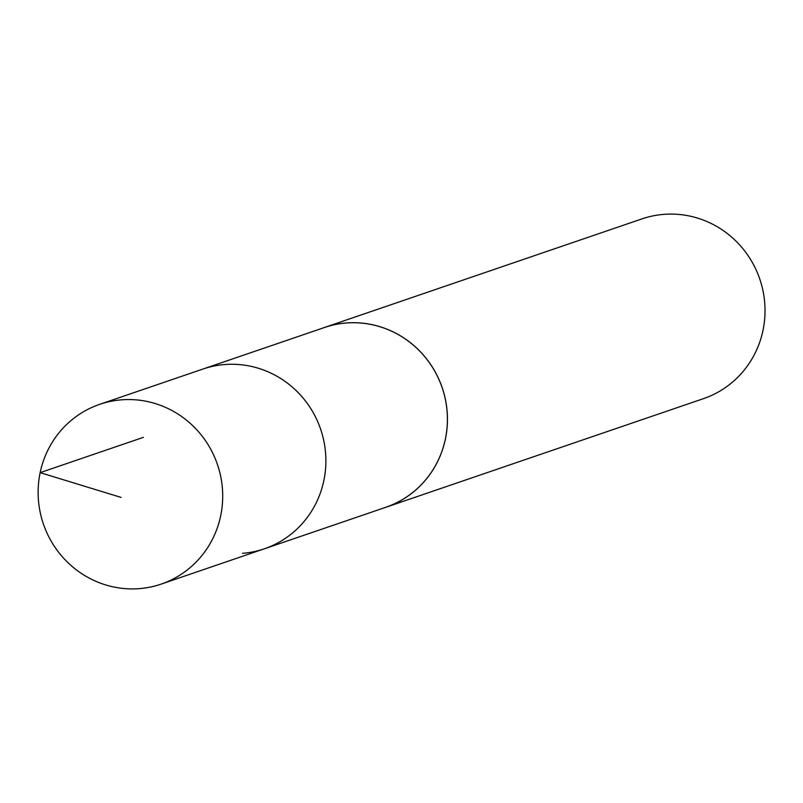 <?xml version="1.0" encoding="UTF-8"?>
<svg xmlns="http://www.w3.org/2000/svg" width="803" height="803" viewBox="0 0 803 803"><rect width="100%" height="100%" fill="white"/><g stroke="black" fill="none" stroke-linecap="round" stroke-linejoin="round"><path stroke-width="1.2" d="M242.476 553.327A94.985 91.954 -108.9 0 0 264.368 548.8A94.985 91.954 -108.9 0 0 320.628 429.183A94.985 91.954 -108.9 0 0 202.898 369.059L99.682 404.341A94.995 91.974 71.1 0 1 121.554 399.824A94.995 91.974 71.1 0 1 220.524 475.597A94.995 91.974 71.1 0 1 161.162 584.112A94.995 91.974 71.1 0 1 139.27 588.639A94.995 91.974 71.1 0 1 40.301 512.856A94.995 91.974 71.1 0 1 99.682 404.341M321.973 328.367A94.995 91.974 71.1 0 1 324.412 327.494A94.995 91.974 71.1 0 1 346.294 322.967A94.995 91.974 71.1 0 1 445.263 398.75A94.995 91.974 71.1 0 1 385.892 507.265L264.368 548.8A94.985 91.954 -108.9 0 0 320.628 429.183A94.985 91.954 -108.9 0 0 202.898 369.059L324.432 327.524A94.965 91.933 71.1 0 1 346.294 323.007A94.965 91.933 71.1 0 1 445.223 398.75A94.965 91.933 71.1 0 1 385.892 507.225A94.995 91.974 71.1 0 1 383.432 508.068M324.412 327.494L641.998 218.878A94.995 91.974 71.1 0 1 663.88 214.361A94.995 91.974 71.1 0 1 762.85 290.144A94.995 91.974 71.1 0 1 703.478 398.649L385.892 507.265M143.376 437.354L40.15 472.646L121.092 497.418M264.368 548.8L161.162 584.112"/></g></svg>
